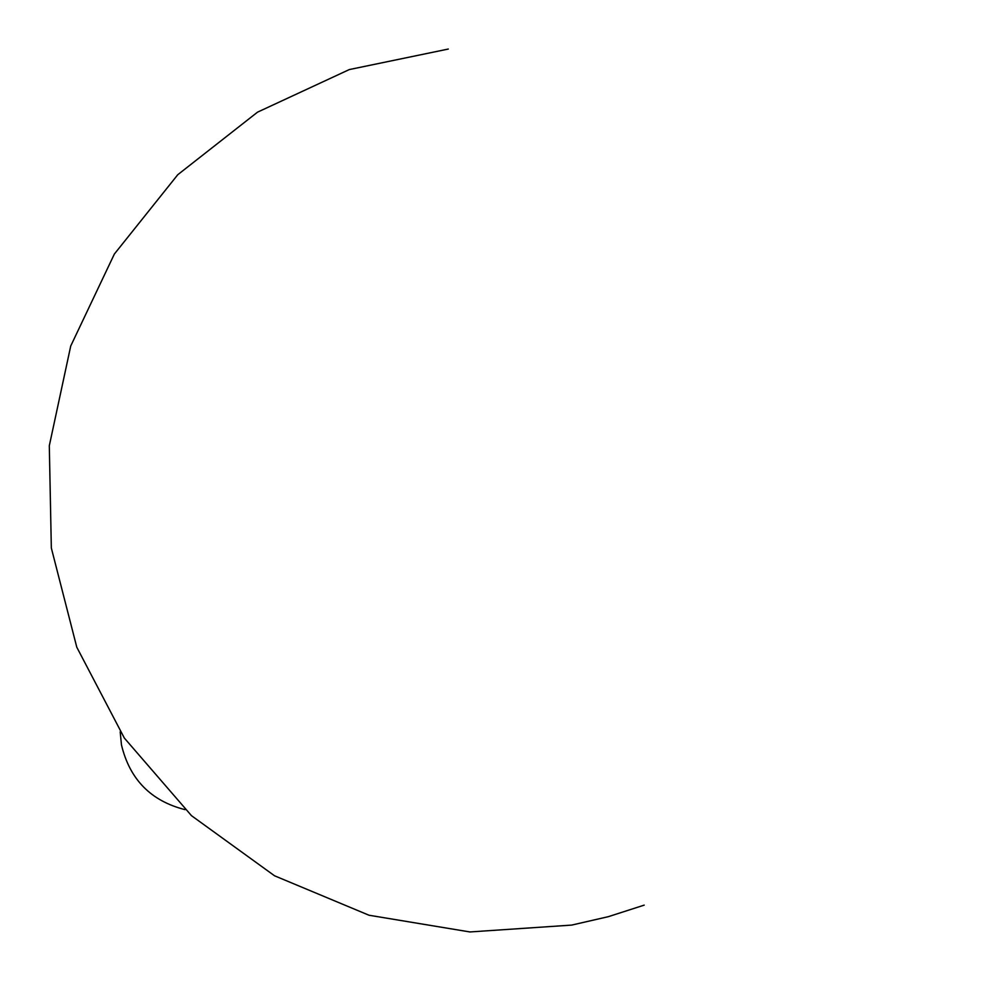 <?xml version="1.0" encoding="UTF-8"?>
<svg xmlns="http://www.w3.org/2000/svg" width="981" height="981" viewBox="0 0 981 981"><rect width="100%" height="100%" fill="white"/><g stroke="black" fill="none" stroke-linecap="round" stroke-linejoin="round"><path stroke-width="1.47" d="M120.185 731.851L121.472 744.922C129.737 779.417 150.927 800.999 185.029 809.644M448.292 49.05L349.31 69.565L257.512 112.165L177.769 174.716L114.36 254.042L70.73 345.999L49.308 445.754L51.331 547.987L76.788 647.215L124.354 738.08L191.479 815.665L274.545 875.788L369.052 915.248L469.899 931.95L571.653 925.095L608.367 916.659L644.198 905.132"/></g></svg>
